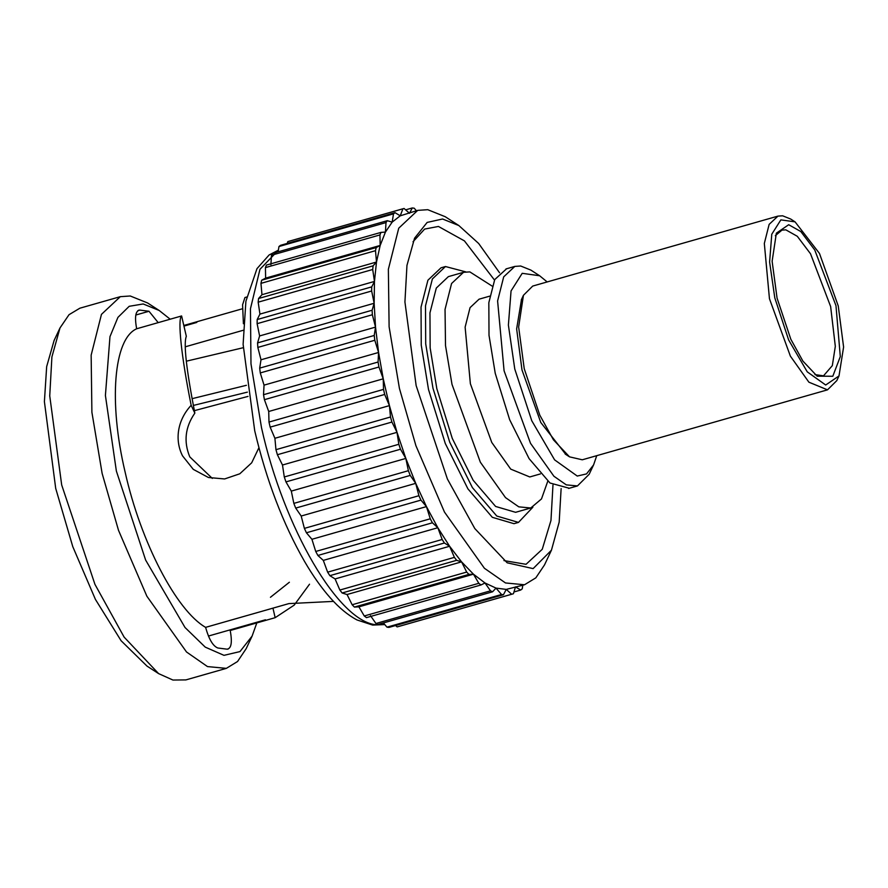 <?xml version="1.0" encoding="UTF-8"?>
<svg xmlns="http://www.w3.org/2000/svg" width="888" height="888" viewBox="0 0 888 888"><rect width="100%" height="100%" fill="white"/><g stroke="black" fill="none" stroke-linecap="round" stroke-linejoin="round"><path stroke-width="1.33" d="M247.364 392.141L193.34 405.439M192.074 398.679L246.398 385.303M194.35 410.656L248.018 396.403M194.838 413.131C186.28 368.986 183.439 343.39 186.325 336.341L181.607 315.95C177.367 319.125 181.529 357.62 191.164 405.317L194.838 413.131C185.181 427.073 183.494 441.658 189.788 456.876L212.31 478.41M243.146 330.303L185.226 346.82M191.164 405.317C177.844 419.58 174.237 439.36 182.506 455.822L193.284 469.364L208.425 477.5L224.62 478.954L239.793 473.792L251.67 462.826L258.896 447.785M138.783 310.167L139.86 310.101C135.531 310.622 134.465 316.85 136.663 328.771C113.575 338.927 108.503 402.164 125.141 472.183C140.804 542.091 176.279 610.5 205.605 627.361L288.855 603.607L333.522 601.387M270.44 597.28L289.377 582.239M242.491 308.747L183.816 325.474M243.412 323.743L242.579 304.773L244.955 297.524L246.709 297.025M181.607 315.95L136.663 328.771M158.608 673.615L146.997 666.089L121.123 640.759L95.427 599.411L72.783 546.664L55.7 488.378L44.4 401.631L46.664 366.6L54.113 340.459L59.995 327.95L51.904 356.921L49.739 395.882L61.683 484.959L94.938 584.348L124.142 637.14L158.608 673.615L172.927 680.042L185.892 679.908L226.34 668.364L207.47 666.577L186.513 651.981L146.864 596.203L118.504 530.314L102.131 473.426L91.897 412.254L91.153 355.156L101.465 314.352L120.313 296.67L130.258 295.993L147.597 302.963L159.196 310.489L143.179 303.962L129.193 306.305L117.926 317.382L109.979 336.641L105.406 395.46L116.372 471.073L145.632 560.062L185.015 627.494L205.25 647.13L223.987 655.344L239.96 651.592L252.092 636.108L256.821 622.91M205.605 627.361C208.946 639.338 213.042 646.22 217.882 648.007L227.006 649.172C231.346 648.64 232.412 642.413 230.203 630.502L275.158 617.682L294.194 605.128L309.524 584.215M275.158 617.682L272.949 608.147M158.197 322.622L148.995 311.266L135.82 315.018M228.094 649.095L227.006 649.172M137.829 310.678L139.86 310.101L148.995 311.266M170.185 319.203L159.196 310.489M120.313 296.67L79.865 308.203L69.02 314.696L59.995 327.95M252.092 636.119L246.198 648.629L237.562 661.505L226.34 668.364M395.571 625.518L397.125 626.906L513.408 593.75L515.495 586.879L520.701 590.043L522.222 588.844L522.81 585.259M388.922 627.416L386.99 627.161L501.52 594.494L503.452 594.738L388.922 627.416M383.361 622.943L386.99 627.161M378.044 624.464L375.957 623.498L490.498 590.831L492.574 591.797L378.044 624.464M370.474 615.662L375.957 623.498M366.455 617.637L364.269 615.972L478.81 583.305L480.985 584.97L366.455 617.637M478.81 583.305L473.448 574.181L468.931 574.403L354.401 607.07L358.919 606.848L364.269 615.972M354.401 607.07L352.159 604.75L466.688 572.072L468.931 574.403M466.688 572.072L461.571 561.86L456.654 560.317L342.124 592.984L347.041 594.527L352.159 604.75M342.124 592.984L339.86 590.043L454.39 557.364L456.654 560.317M454.39 557.364L449.617 546.264L444.4 542.99L329.859 575.668L335.087 578.932L339.86 590.043M329.859 575.668L327.639 572.161L442.169 539.493L444.4 542.99M442.169 539.493L437.828 527.727L432.412 522.788L317.882 555.455L323.299 560.395L327.639 572.161M317.882 555.455L315.728 551.47L430.258 518.792L432.412 522.788M430.258 518.792L426.451 506.604L420.945 500.111L306.416 532.778L311.921 539.282L315.728 551.47M306.416 532.778L304.384 528.382L418.914 495.715L420.945 500.111M418.914 495.715L415.717 483.35L410.234 475.424L295.704 508.091L301.187 516.028L304.384 528.382M295.704 508.091L293.839 503.385L408.369 470.707L410.234 475.424M408.369 470.707L405.838 458.43L291.308 491.097L293.839 503.385M291.308 491.097L285.958 481.895L284.293 476.967L282.484 465.012L277.389 454.723L275.957 449.672L274.903 438.284L270.152 427.139L268.986 422.066L383.516 389.399L383.25 378.81L378.943 367.01L264.413 399.678L263.525 394.705L378.066 362.026L378.577 352.469L374.803 340.259L260.273 372.927L259.696 368.132L374.225 335.464L375.524 327.117L372.361 314.752L257.831 347.419L257.564 342.912L259.607 335.942L257.12 323.676L257.187 319.547L259.94 314.097L258.175 302.175L258.563 298.501L261.96 294.694L260.961 283.361L261.66 280.22L265.634 278.133L265.423 267.61L266.411 265.079L380.952 232.401L379.953 234.932L265.423 267.61M264.413 399.678L268.72 411.488L268.986 422.066M260.273 372.927L264.047 385.137L263.525 394.705M499.567 272.771L478.665 243.49L458.852 225.552L442.568 219.003L427.15 222.422L414.574 238.184L406.959 265.39L404.928 301.976L416.15 385.636L447.386 478.976L474.803 528.549L507.17 562.803L533.122 568.62L551.448 550.183L544.533 564.879L535.83 577.844L524.531 584.759L505.516 582.961L484.404 568.264L444.477 512.076L415.917 445.709L399.422 388.411L389.111 326.795L388.367 269.275L398.745 228.183L417.726 210.367L400.244 215.817L392.163 222.122L385.436 232.068L380.175 245.454L376.49 262.027L374.47 281.429L374.148 303.274L375.524 327.117L260.994 359.784L259.696 368.132M260.994 359.784L257.831 347.419M270.896 264.735L271.473 255.245L272.738 253.369L387.279 220.69L386.003 222.577L271.473 255.245M278.111 251.837L278.976 246.52L280.508 245.332L395.038 212.665L393.506 213.853L278.976 246.52M287.257 243.412L287.801 241.625L404.073 208.469L409.49 213.298L412.276 207.959L405.627 209.857M513.952 591.963L520.701 590.043M512.798 593.917L513.408 593.75M511.655 594.227L506.249 589.399L524.531 584.759M501.52 594.494L496.015 588.1L506.249 589.399L503.452 594.738M416.405 210.756L414.219 208.203L412.276 207.959M490.498 590.831L485.003 582.983L496.015 588.1L492.574 591.797M288.4 241.436L402.93 208.769L400.244 215.817L395.038 212.665M285.958 481.895L400.499 449.228L405.838 458.43L415.717 483.35L426.451 506.604L437.828 527.727L449.617 546.264L461.571 561.86L473.448 574.181L485.003 582.983L480.985 584.97M473.448 574.181L358.919 606.848M387.279 220.69L392.163 222.122L393.506 213.853M461.571 561.86L347.041 594.527M380.952 232.401L385.436 232.068L386.003 222.577M449.617 546.264L335.087 578.932M265.634 278.133L380.175 245.454L379.953 234.932M380.175 245.454L376.19 247.552L261.66 280.22M437.828 527.727L323.299 560.395M376.19 247.552L375.491 250.682L260.961 283.361M261.96 294.694L376.49 262.027L375.491 250.682M376.49 262.027L373.093 265.834L258.563 298.501M426.451 506.604L311.921 539.282M373.093 265.834L372.705 269.497L258.175 302.175M259.94 314.097L374.47 281.429L372.705 269.497M374.47 281.429L371.717 286.868L257.187 319.547M415.717 483.35L301.187 516.028M371.717 286.868L371.661 290.998L257.12 323.676M259.607 335.942L374.148 303.274L371.661 290.998M374.148 303.274L372.105 310.245L257.564 342.912M372.105 310.245L372.361 314.752M284.293 476.967L398.823 444.289L400.499 449.228M398.823 444.289L397.014 432.334L405.838 458.43M282.484 465.012L397.014 432.334L391.919 422.055L277.389 454.723M374.225 335.464L374.803 340.259M375.524 327.117L378.577 352.469L383.25 378.81L389.432 405.616L397.014 432.334M264.047 385.137L378.577 352.469M275.957 449.672L390.487 417.005L391.919 422.055M390.487 417.005L389.432 405.616L274.903 438.284M378.066 362.026L378.943 367.01M270.152 427.139L384.682 394.461L389.432 405.616M268.72 411.488L383.25 378.81M383.516 389.399L384.682 394.461M814.94 374.592L823.509 375.835L832.322 365.634L835.319 346.353L830.635 306.538L810.533 253.79L797.302 236.297L785.847 229.848L781.951 230.114L775.313 235.697M835.974 305.661L814.751 249.983L800.798 231.524L788.699 224.72L776.367 233.167L772.127 261.272L777.067 298.135L790.831 339.26L802.907 361.094L817.171 376.19L832.8 376.257L840.303 356.599L835.974 305.661M774.791 297.846L788.644 339.971L807.248 371.839L825.696 385.015L839.005 375.935L843.6 347.019L838.25 305.949L819.469 253.435L795.06 221.856L780.863 219.88L771.772 234.221L769.607 262.038L774.791 297.846M838.994 375.924L836.796 380.619L827.505 389.843L808.89 382.184L790.364 356.11L769.452 298.723L764.324 243.445L769.141 224.375L777.955 216.117L782.606 215.795L790.709 219.047L795.049 221.867M827.505 389.843L582.284 459.795L569.53 456.854L553.424 439.804L539.782 415.129L524.231 368.675L518.648 327.039L523.443 295.293L532.733 286.058L777.955 216.117M565.834 454.445L540.77 422.466L521.989 369.952L516.638 328.882L521.511 299.411M547.175 281.94L539.638 275.757L522.211 273.315L511.055 290.931L508.391 325.086L514.774 369.031L531.768 420.746L554.611 459.873L577.255 476.057L586.535 473.903L593.595 464.901L596.736 455.666M593.584 464.89L589.177 474.27L577.444 485.936L566.3 484.87L553.923 476.257L530.513 443.312L504.084 370.807L497.602 300.954L503.696 276.856L514.829 266.411L520.701 266.012L530.935 270.13L539.638 275.768M569.286 488.256L549.994 483.005L529.082 458.619L509.656 419.702L495.238 373.326L489.011 335.298L488.833 302.686L494.727 279.587L506.593 268.764M540.415 473.915L529.781 476.956L510.722 469.119L491.763 442.446L470.374 383.727L465.123 327.15L470.052 307.648L479.065 299.189L489.71 296.148M547.774 481.218L541.491 498.934L530.758 507.992L518.792 506.848L505.494 497.602L480.364 462.226L452.003 384.382L445.51 345.599L445.043 309.39L451.57 283.516L463.525 272.305L469.83 271.883L492.096 286.069M530.758 507.992L515.584 512.309L495.604 506.449L473.149 480.253L452.303 438.472L436.829 388.711L430.147 347.874L429.959 312.842L436.297 288.067L448.362 276.634M465.734 271.861L445.476 266.533L432.378 278.954L425.496 305.849L425.707 343.856L432.967 388.211L449.75 442.246L472.394 487.601L496.781 516.039L518.47 522.41L532.867 507.203M518.47 522.41L514.008 523.687L492.318 517.316L467.932 488.877L445.299 443.523L428.504 389.488L421.245 345.132L421.034 307.126L427.916 280.22L441.014 267.81L445.476 266.533M552.969 485.07L550.96 520.49L542.246 549.306L526.051 564.302L503.962 560.594M413.02 241.758L424.631 229.082L438.428 226.451L464.435 240.892L494.494 280.053M551.448 550.183L559.185 522.122L561.127 488.578M417.726 210.367L427.75 209.69L445.21 216.705L458.852 225.552M384.737 624.553L376.601 624.786C338.872 622.466 283.705 528.016 261.516 427.75L250.982 363.825L250.449 308.769L259.962 269.297L278.388 250.183M196.659 321.811L196.803 322.433L183.96 326.096M265.601 620.401L265.457 619.791L208.425 636.052M384.759 624.575L372.683 625.085L357.043 619.968C348.096 615.24 339.26 607.969 330.536 598.135C321.634 588.134 312.976 575.901 304.551 561.449C283.017 523.898 266.411 480.341 254.723 430.791L243.112 344.333L245.898 301.276L256.976 268.664L269.097 254.978L278.388 250.161M186.325 361.194L243.201 347.719M398.268 626.606L512.798 593.939M521.245 299.978L523.443 295.293M569.53 456.854L565.19 454.034M568.598 488.456L577.444 485.936M514.829 266.411L505.971 268.942M463.525 272.305L448.351 276.634"/></g></svg>
